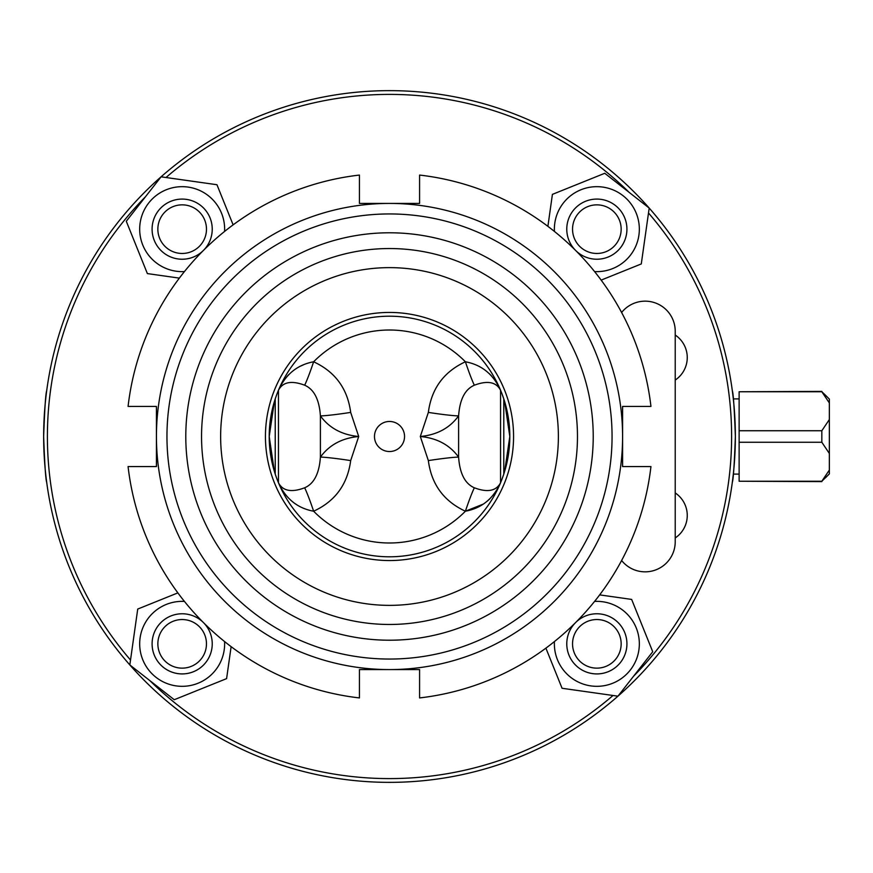 <?xml version="1.0" encoding="UTF-8"?>
<svg xmlns="http://www.w3.org/2000/svg" width="873" height="873" viewBox="0 0 873 873"><rect width="100%" height="100%" fill="white"/><g stroke="black" fill="none" stroke-linecap="round" stroke-linejoin="round"><path stroke-width="1.31" d="M389.511 624.468A187.968 187.968 0 0 1 226.729 342.522A187.968 187.968 0 0 1 552.293 342.522A187.968 187.968 0 0 1 389.511 624.468M650.942 466.575L622.591 466.575L622.591 406.425L650.942 406.425A263.155 263.155 0 0 0 419.586 175.069L419.586 203.42L359.436 203.42L359.436 175.069A263.155 263.155 0 0 0 128.08 406.425L156.431 406.425L156.431 466.575L128.08 466.575A263.155 263.155 0 0 0 359.436 697.931L359.436 669.58L389.511 669.58A233.08 233.08 0 0 1 156.431 436.5A233.08 233.08 0 0 1 389.511 203.42A233.08 233.08 0 0 1 622.591 436.5A233.08 233.08 0 0 1 389.511 669.58L419.586 669.58L419.586 697.931A263.155 263.155 0 0 0 650.942 466.575M389.511 640.215A203.715 203.715 0 0 1 213.088 334.643A203.715 203.715 0 0 1 565.933 334.643A203.715 203.715 0 0 1 389.511 640.215M389.511 659.05A222.55 222.55 0 0 1 196.774 325.225A222.55 222.55 0 0 1 582.247 325.225A222.55 222.55 0 0 1 389.511 659.05M389.511 605.371A168.871 168.871 0 0 1 243.261 352.07A168.871 168.871 0 0 1 535.76 352.07A168.871 168.871 0 0 1 389.511 605.371M389.511 560.553A124.053 124.053 0 0 1 282.066 374.473A124.053 124.053 0 0 1 496.944 374.473A124.053 124.053 0 0 1 389.511 560.553M389.511 556.799A120.299 120.299 0 0 1 285.329 376.35A120.299 120.299 0 0 1 493.692 376.35A120.299 120.299 0 0 1 389.511 556.799M675.222 380.061A27.063 27.063 0 0 0 675.222 335.046A27.063 27.063 0 0 1 675.222 380.061M675.222 537.954A27.063 27.063 0 0 0 675.222 492.939A27.063 27.063 0 0 1 675.222 537.954M621.62 560.499A30.075 30.075 0 0 0 675.222 541.762L675.222 331.238A30.075 30.075 0 0 0 621.62 312.501M224.579 231.443A42.482 42.482 0 0 0 182.926 186.68A42.482 42.482 0 0 0 139.691 229.915A42.482 42.482 0 0 0 184.454 271.579M177.95 258.932A30.075 30.075 0 0 0 203.3 250.551M203.562 250.289A30.075 30.075 0 0 0 202.569 207.065A30.075 30.075 0 0 0 160.075 208.745A30.075 30.075 0 0 0 161.756 251.249M179.358 278.116L147.373 273.587L126.29 221.251L161.079 176.815L216.951 184.727L233.124 224.852M202.569 207.065A30.075 30.075 0 0 0 160.348 208.461A30.075 30.075 0 0 0 161.178 250.704A30.075 30.075 0 0 0 203.431 250.431A30.075 30.075 0 0 0 202.569 207.065M198.662 211.299A24.313 24.313 0 0 1 189.386 252.373A24.313 24.313 0 0 1 158.45 223.804A24.313 24.313 0 0 1 198.662 211.299M184.454 601.421A42.482 42.482 0 0 0 139.691 643.085A42.482 42.482 0 0 0 182.926 686.32A42.482 42.482 0 0 0 224.579 641.557M211.943 648.061A30.075 30.075 0 0 0 203.562 622.711M203.3 622.449A30.075 30.075 0 0 0 160.075 623.442A30.075 30.075 0 0 0 161.756 665.935A30.075 30.075 0 0 0 204.26 664.255M231.127 646.653L226.598 678.627L174.251 699.72L129.826 664.931L137.727 609.059L177.863 592.887M160.075 623.442A30.075 30.075 0 0 0 161.472 665.663A30.075 30.075 0 0 0 203.704 664.833A30.075 30.075 0 0 0 203.431 622.58A30.075 30.075 0 0 0 160.075 623.442M164.31 627.349A24.313 24.313 0 0 1 205.373 636.624A24.313 24.313 0 0 1 176.804 667.55A24.313 24.313 0 0 1 164.31 627.349M554.431 641.557A42.482 42.482 0 0 0 596.095 686.32A42.482 42.482 0 0 0 639.331 643.085A42.482 42.482 0 0 0 594.568 601.421M601.071 614.068A30.075 30.075 0 0 0 575.711 622.449M575.46 622.711A30.075 30.075 0 0 0 576.442 665.935A30.075 30.075 0 0 0 618.946 664.255A30.075 30.075 0 0 0 617.255 621.751M599.664 594.884L631.637 599.413L652.731 651.749L617.942 696.185L562.07 688.273L545.898 648.148M576.442 665.935A30.075 30.075 0 0 0 618.673 664.539A30.075 30.075 0 0 0 617.833 622.296A30.075 30.075 0 0 0 575.591 622.569A30.075 30.075 0 0 0 576.442 665.935M580.359 661.701A24.313 24.313 0 0 1 589.635 620.627A24.313 24.313 0 0 1 620.561 649.196A24.313 24.313 0 0 1 580.359 661.701M594.568 271.579A42.482 42.482 0 0 0 639.331 229.915A42.482 42.482 0 0 0 596.095 186.68A42.482 42.482 0 0 0 554.431 231.443M567.068 224.939A30.075 30.075 0 0 0 575.46 250.289M575.711 250.551A30.075 30.075 0 0 0 618.946 249.558A30.075 30.075 0 0 0 617.255 207.065A30.075 30.075 0 0 0 574.761 208.745M547.895 226.347L552.413 194.373L604.76 173.28L649.196 208.069L641.284 263.941L601.148 280.113M618.946 249.558A30.075 30.075 0 0 0 617.549 207.338A30.075 30.075 0 0 0 575.307 208.167A30.075 30.075 0 0 0 575.58 250.42A30.075 30.075 0 0 0 618.946 249.558M614.712 245.651A24.313 24.313 0 0 1 573.637 236.376A24.313 24.313 0 0 1 602.206 205.45A24.313 24.313 0 0 1 614.712 245.651M500.556 390.231C493.278 374.244 481.558 364.75 465.396 361.782C443.779 371.822 431.437 388.692 428.348 412.405A30.075 1.615 -171.4 0 0 458.609 415.875L458.609 457.125C449.748 444.946 436.98 438.071 420.317 436.5C436.98 434.929 449.748 428.054 458.609 415.875C459.744 399.496 464.993 389.282 474.345 385.211C487.483 380.279 496.224 381.959 500.556 390.231L500.556 482.769C496.224 491.041 487.483 492.721 474.345 487.789C464.993 483.718 459.744 473.504 458.609 457.125A30.075 1.615 -8.6 0 0 428.348 460.595C431.437 484.308 443.79 501.189 465.396 511.218C481.558 508.239 493.278 498.756 500.556 482.769L496.693 490.288M350.673 460.595A30.075 1.615 -171.4 0 0 320.402 457.125L320.402 415.875C329.263 428.054 342.03 434.929 358.705 436.5C342.03 438.071 329.263 444.946 320.402 457.125C319.245 473.537 314.007 483.762 304.666 487.789C291.538 492.71 282.797 491.041 278.465 482.769C285.744 498.756 297.464 508.239 313.625 511.218C335.177 501.255 347.53 484.384 350.673 460.595L358.705 436.5L350.673 412.405C347.585 388.692 335.232 371.822 313.625 361.782A30.075 2.226 -71.7 0 1 304.666 385.211C314.029 389.282 319.278 399.496 320.402 415.875A30.075 1.615 171.4 0 0 350.673 412.405M274.329 471.213L269.211 436.5L274.329 401.787M275.235 398.906L275.235 474.094M821.831 481.241L829.35 473.908L829.35 470.056L821.831 481.241L739.125 481.241L739.125 442.262L821.831 442.262L829.35 453.458L829.35 399.092L825.596 395.316L829.35 399.092M829.35 419.542L821.831 430.738L739.125 430.738L739.125 391.759L821.831 391.759L829.35 402.944M504.692 401.787L509.81 436.5L504.692 471.213M502.106 478.841L503.786 474.083L503.786 398.906L502.106 394.159M489.142 373.513L491.685 376.077M286.846 376.623L288.756 374.593M301.076 365.896L303.466 364.816M829.35 473.908L825.596 477.684M825.596 395.316L821.831 391.759M829.35 470.056L829.35 453.458M821.831 430.738L821.831 442.262M739.125 481.241L821.831 481.612M821.831 391.388L739.125 391.759M739.125 430.738L739.125 442.262M474.345 487.789A30.075 2.226 -71.7 0 0 465.396 511.218A106.506 106.506 0 0 1 313.625 511.218L313.494 511.196M428.348 412.405L420.317 436.5L428.348 460.595M304.666 385.211C291.538 380.29 282.797 381.959 278.465 390.231C285.744 374.244 297.464 364.761 313.625 361.782A106.506 106.506 0 0 1 465.396 361.782A30.075 2.226 -108.3 0 0 474.345 385.211M304.666 487.789A30.075 2.226 -108.3 0 1 313.625 511.218M296.143 504.354L293.754 502.706M278.465 390.231L278.465 482.769M489.786 498.887L487.123 501.266M483.216 504.125L465.396 511.218M404.548 436.5A15.037 15.037 0 0 1 381.992 449.519A15.037 15.037 0 0 1 381.992 423.481A15.037 15.037 0 0 1 404.548 436.5M389.511 782.361A345.861 345.861 0 0 0 649.196 208.069A345.861 345.861 0 0 0 161.079 176.815A345.861 345.861 0 0 0 389.511 782.361M613.021 695.486A342.096 342.096 0 0 1 149.796 680.569M130.513 660.01A342.096 342.096 0 0 1 145.442 196.785M166.001 177.514A342.096 342.096 0 0 1 629.226 192.431M648.497 212.99A342.096 342.096 0 0 1 633.58 676.215M46.706 390.635C45.68 393.363 44.665 408.651 43.65 436.5C44.665 464.349 45.68 479.637 46.706 482.365M732.316 482.365C733.331 479.637 734.357 464.349 735.372 436.5C734.357 408.651 733.331 393.363 732.316 390.635M739.125 398.906L733.32 398.906M739.125 474.094L733.32 474.094"/></g></svg>
